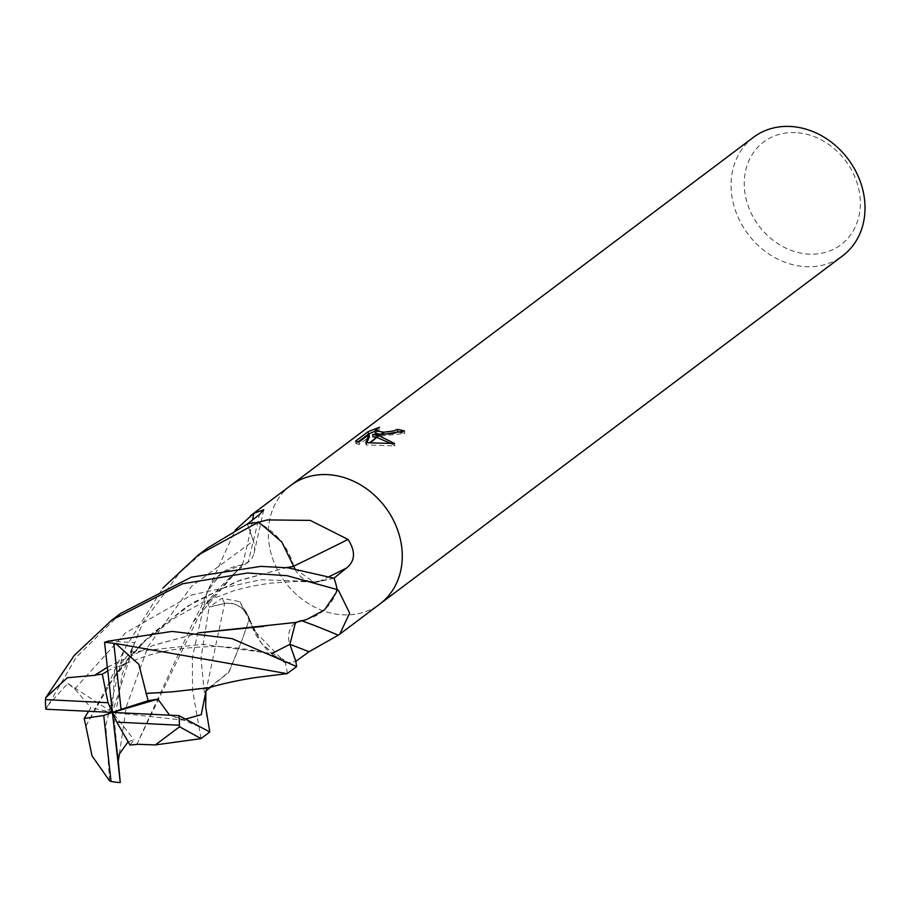 <?xml version="1.0" encoding="UTF-8"?>
<svg xmlns="http://www.w3.org/2000/svg" width="909" height="909" viewBox="0 0 909 909"><rect width="100%" height="100%" fill="white"/><g stroke="black" fill="none" stroke-linecap="round" stroke-linejoin="round"><path stroke-width="0.68" stroke-dasharray="4.54 3.41" d="M290.71 485.474A74.163 62.551 -127 0 0 274.2 562.716A74.163 62.551 -127 0 0 343.034 614.836A74.163 62.551 -127 0 0 379.598 604.212M249.566 619.12A59.005 49.756 -127 0 0 251.111 624.131A59.005 49.756 -127 0 0 252.145 626.892A59.005 49.756 -127 0 0 284.847 662.525A1082.028 175.244 -46.4 0 0 284.687 662.013L254.736 631.266L239.817 601.678L221.944 598.281L209.184 607.121L224.637 603.531A21.316 17.987 53 0 1 249.566 619.12A1088.198 176.244 -46.4 0 0 249.543 619.063A1088.198 176.244 -46.4 0 0 244.055 609.087M247.362 523.982L253.361 540.969A21.316 17.987 53 0 1 254.077 553.183A21.316 17.987 53 0 1 242.385 564.875A59.005 49.756 -127 0 0 206.207 595.202A10.022 8.454 53 0 1 206.138 596.099A74.163 62.551 -127 0 0 209.184 607.121M206.138 596.099L206.797 593.054L235.136 530.22M795.58 132.612A64.278 54.21 -127 0 0 744.63 190.504A64.278 54.21 -127 0 0 808.999 254.134A64.278 54.21 -127 0 0 859.948 196.242A64.278 54.21 -127 0 0 795.58 132.612M753.459 137.304A74.163 62.551 -127 0 0 736.949 214.547A74.163 62.551 -127 0 0 805.783 266.678A74.163 62.551 -127 0 0 842.632 255.827M290.425 485.69A74.163 62.551 -127 0 0 274.279 562.91A74.163 62.551 -127 0 0 343.034 614.836A74.163 62.551 -127 0 0 379.882 603.996M357.998 441.956L355.885 443.547L355.612 441.092M375.258 433.093L379.803 429.616L379.542 427.241M379.803 429.616L375.042 431.196M366.884 442.683L365.997 444.956L394.836 445.944L391.324 443.626M377.201 437.593L376.565 437.445M394.836 445.944L394.574 443.49M372.963 436.831L404.766 433.445L404.505 431.048M381.03 434.707A19.498 6.022 173.7 0 1 380.223 434.695M381.28 434.513L380.496 434.491M404.766 433.445A71.686 60.46 -127 0 0 401.573 432.57M355.885 443.547L359.214 444.478L369.395 436.82M359.214 444.478L358.953 442.092M365.997 444.956L365.736 442.615M370.168 442.876A26.838 8.295 173.7 0 1 369.406 442.831M284.847 662.525A10.022 8.454 53 0 1 285.721 662.741L284.687 662.013M285.721 662.741A74.163 62.551 -127 0 0 295.879 661.32M291.573 649.14L289.869 644.322A21.316 17.987 53 0 1 300.845 620.415A59.005 49.756 -127 0 0 336.012 592.929M337.023 590.021A10.022 8.454 53 0 1 337.091 589.191M333.921 578.204L318.593 581.76A21.316 17.987 53 0 1 293.675 566.171A59.005 49.756 -127 0 0 261.292 524.3M258.315 522.755A10.022 8.454 53 0 1 257.508 522.55M300.845 620.415A1088.198 363.93 -130 0 1 301.89 620.802M206.207 595.202A1082.028 769.98 49 0 0 206.797 593.054M242.385 564.875A1088.198 774.366 49 0 0 252.566 519.937M201.003 738.585L192.526 689.92L192.378 657.559L206.07 595.725A74.163 62.539 -127 0 0 209.161 607.03L200.98 658.139L206.707 717.406L209.115 725.166M120.613 613.45L76.151 657.446L45.893 709.236M109.603 780.899L105.796 725.439L123.772 650.355L162.791 588.123M207.491 548.082L179.528 572.806L142.474 623.404L122.204 674.183L114.409 720.973L120.158 781.149M171.653 691.874L211.149 686.909L229.295 671.444L241.999 640.141L249.339 618.904M208.775 687.761L228.523 672.762L241.964 640.22L249.464 618.756M287.528 673.478L285.369 662.763L281.938 660.991L261.417 643.288L249.293 618.961M180.811 716.235L185.084 720.303L169.574 715.167M249.418 619.109C244.135 607.462 235.874 602.281 224.637 603.565L209.161 607.03M47.404 706.066L67.811 683.42L74.72 688.92L90.9 707.702L88.616 711.281M294.846 568.636L313.662 582.09L334.069 578.26M85.832 726.064L115.613 674.217L150.394 634.857L193.356 602.485L240.112 580.203L286.38 567.648M85.832 726.007L107.671 685.727L142.043 642.845L186.322 606.803L236.351 581.521L286.233 567.636M136.793 744.482L193.276 621.961L242.487 564.614L248.202 561.989L253.327 540.957L247.43 523.959M206.07 595.725L207.911 590.668L221.66 572.943L242.487 564.614M242.555 564.671L202.343 608.769L136.77 744.448M128.124 741.767L134.032 739.687L130.01 745.039M108.057 641.152L134.646 642.629L130.282 652.185L118.636 666.456L114.739 667.149L107.773 671.001M263.508 626.392L297.845 621.767L300.674 620.62L295.357 623.063M107.364 667.32L152.837 645.515L199.48 632.766M107.353 667.217L153.519 645.22L199.366 632.755M296.107 622.404L300.515 620.461M306.458 619.597L300.743 620.677M134.646 642.629L112.409 712.429L90.9 707.702M67.811 683.42L112.409 712.429L134.032 739.687M285.369 662.763A74.163 62.539 -127 0 0 295.8 661.332M185.084 720.303L112.409 712.429L114.739 667.149M224.637 603.531A1081.437 175.153 -46.4 0 0 221.944 598.281M318.593 581.76A1081.437 232.749 147.6 0 0 329.172 576.613M253.361 540.969A1081.437 769.559 49 0 0 259.349 514.664M174.96 717.224L186.061 718.928M205.832 691.783L224.637 603.576M74.72 688.931L125.476 632.903L191.629 595.054L260.588 579.737L318.593 581.715M119.409 753.913L126.317 706.691L148.269 646.129L191.549 586.316L253.316 540.957M130.282 652.173L202.65 644.311L271.802 653.56M249.543 619.063L239.817 601.678M254.736 631.266L251.111 624.131M254.077 553.183L263.769 509.756M112.739 619.37L111.796 620.086M180.584 718.871L201.309 727.609M206.138 688.942L205.877 691.692M206.127 689.011L205.536 692.431M210.252 687.306L211.149 686.909M313.662 582.078L296.289 581.385L269.257 583.271L252.054 586.203L235.113 590.282L202.843 602.349L173.278 618.859L145.076 640.97L129.396 656.934L115.613 674.217M107.671 685.727L123.783 650.355M193.276 621.961L200.923 607.371L207.911 590.668M248.191 561.978C231.011 574.988 215.728 590.589 202.343 608.769M290.675 664.229L287.13 661.922C283.574 658.639 273.143 654.969 255.838 650.935M118.624 666.456C137.475 658.616 151.985 653.776 162.154 651.923C172.324 649.276 187.993 647.515 209.161 646.64C223.319 646.254 238.897 647.685 255.895 650.935M296.834 622.199L297.845 621.767"/><path stroke-width="1.36" d="M379.598 604.212A74.163 62.551 -127 0 0 379.882 603.996A74.163 62.551 -127 0 0 396.392 526.743A74.163 62.551 -127 0 0 327.558 474.623A74.163 62.551 -127 0 0 290.71 485.474A74.163 62.551 -127 0 0 290.425 485.69M235.136 530.22L253.816 513.335L263.769 509.756L259.349 514.664L247.362 523.982A74.163 62.551 -127 0 1 257.508 522.55L267.36 519.914L310.264 520.403L348.033 539.446C355.805 551.513 355.249 561.08 346.374 568.148L333.921 578.204M790.307 126.465A74.163 62.551 -127 0 0 753.459 137.304L290.71 485.474A74.163 62.551 -127 0 1 327.558 474.623A74.163 62.551 -127 0 1 396.392 526.754A74.163 62.551 -127 0 1 379.882 603.996L842.632 255.827A74.163 62.551 -127 0 0 859.141 178.584A74.163 62.551 -127 0 0 790.307 126.465M368.179 431.639L379.542 427.241L374.997 430.707L383.575 432.173L380.223 434.695L372.701 434.479L378.826 435.752L369.406 442.831L365.748 442.615L369.134 434.434L358.953 442.092L355.624 441.092M355.612 441.092L368.168 431.639L368.44 434.093L357.998 441.956M401.573 432.57A71.686 60.46 -127 0 0 397.631 431.718L394.176 433.263L381.28 434.513M397.631 431.718L397.369 429.366A74.163 62.551 53 0 1 404.505 431.048L381.03 434.707L384.427 432.15L393.915 430.911L397.369 429.366M375.042 431.196L368.452 434.093M379.405 435.922L394.574 443.49L370.168 442.876L378.826 435.752M376.565 437.445L372.963 436.831L372.701 434.479M391.324 443.626L377.201 437.593M383.575 432.173A11.851 3.659 -6.3 0 0 384.427 432.15M380.496 434.491L375.258 433.093L374.997 430.707M369.134 434.434L369.395 436.82L366.884 442.683M301.89 620.802A1088.198 363.93 -130 0 1 338.273 635.198L308.958 651.753L295.879 661.32L291.573 649.14L295.8 661.332L296.664 666.604L232.022 638.641L172.085 631.414L108.057 641.152L104.558 642.311L112.409 712.429L103.74 715.463L111.023 781.433A74.163 62.551 -127 0 0 120.147 782.535A74.163 62.551 -127 0 0 120.261 782.535L112.409 712.429L108.046 702.714L45.45 699.6A74.163 62.551 -127 0 0 45.893 709.236L112.409 712.429L116.784 722.132L130.01 745.039L136.77 744.448M336.012 592.929A59.005 49.756 -127 0 0 337.023 590.089A10.022 8.454 53 0 1 337.023 590.021L336.012 592.918L324.433 609.984L306.458 619.597L296.107 622.404L199.366 632.755M337.023 590.089A1082.028 361.862 -130 0 1 338.58 590.634L337.091 589.191A74.163 62.551 -127 0 0 334.046 578.169M261.292 524.3A59.005 49.756 -127 0 0 258.383 522.766A10.022 8.454 53 0 1 258.315 522.755L261.292 524.3L281.813 542.003L293.766 566.534M338.58 590.634L349.647 613.075L339.761 634.175L338.273 635.198M293.868 566.068A1088.198 234.192 147.6 0 0 348.033 539.446M258.383 522.766A1082.028 232.874 147.6 0 0 260.678 521.664M252.566 519.937A1088.198 774.366 49 0 0 253.816 513.335M169.574 715.167L157.882 699.135L148.156 700.725L121.079 709.384L113.807 643.424A74.163 62.551 -127 0 0 104.671 642.322A74.163 62.551 -127 0 0 104.558 642.311M45.45 699.6L45.757 697.692L74.333 655.332L111.796 620.086L182.482 583.794L247.532 572.988L287.085 575.704L337.159 589.566A74.163 62.539 -127 0 0 334.069 578.26L288.176 567.83L260.86 566.364L191.231 577.192L120.613 613.45L112.739 619.37M111.023 781.433L109.603 780.899L92.025 755.89L85.832 726.007M162.791 588.123L198.367 554.944L257.861 522.527A74.163 62.539 -127 0 0 247.43 523.959L207.491 548.082L198.355 554.967M128.124 741.767L119.397 753.97L118.261 761.106L120.261 782.535M145.917 693.499L172.358 691.829L208.775 687.761C223.728 683.375 239.794 679.909 256.974 677.375L287.108 673.637L296.664 666.604M148.144 700.725L146.179 693.385L171.653 691.874M146.213 693.362L138.884 664.377L115.738 643.572L287.108 673.649M205.877 691.692L205.684 707.077L209.786 731.972L178.925 715.622L112.409 712.429L121.079 709.384M286.38 567.648L293.891 566.387L294.846 568.636M103.74 715.463L84.173 718.485L85.832 726.064M88.616 711.281L84.162 718.485M286.233 567.636L293.937 566.33M136.623 744.244L155.337 744.926L179.573 726.78L201.003 738.585M289.914 644.345L291.573 649.14M297.845 621.767L295.368 623.063L289.903 644.333A1081.437 361.668 -130 0 1 308.958 651.753M107.773 671.001L102.308 674.171L95.24 675.001L107.364 667.32M199.48 632.766L263.508 626.392M95.32 675.273L67.357 677.728L45.757 697.692M95.229 674.955L107.353 667.217M113.807 643.424L115.738 643.572M118.261 761.106L112.409 712.429L157.882 699.135M116.784 722.132L179.38 725.246A74.163 62.551 -127 0 0 178.925 715.622M179.38 725.246L179.573 726.78M102.308 674.171L108.046 702.714M329.172 576.613A1081.437 232.749 147.6 0 0 346.374 568.148M186.061 718.928L201.253 714.667L205.832 691.783M271.802 653.56L289.914 644.333M250.6 515.653L290.71 485.474M339.761 634.175L379.882 603.996M205.536 692.431C205.036 691.704 206.9 689.863 211.149 686.909M200.821 738.653L155.337 744.926M209.786 731.972L200.969 738.608"/></g></svg>

